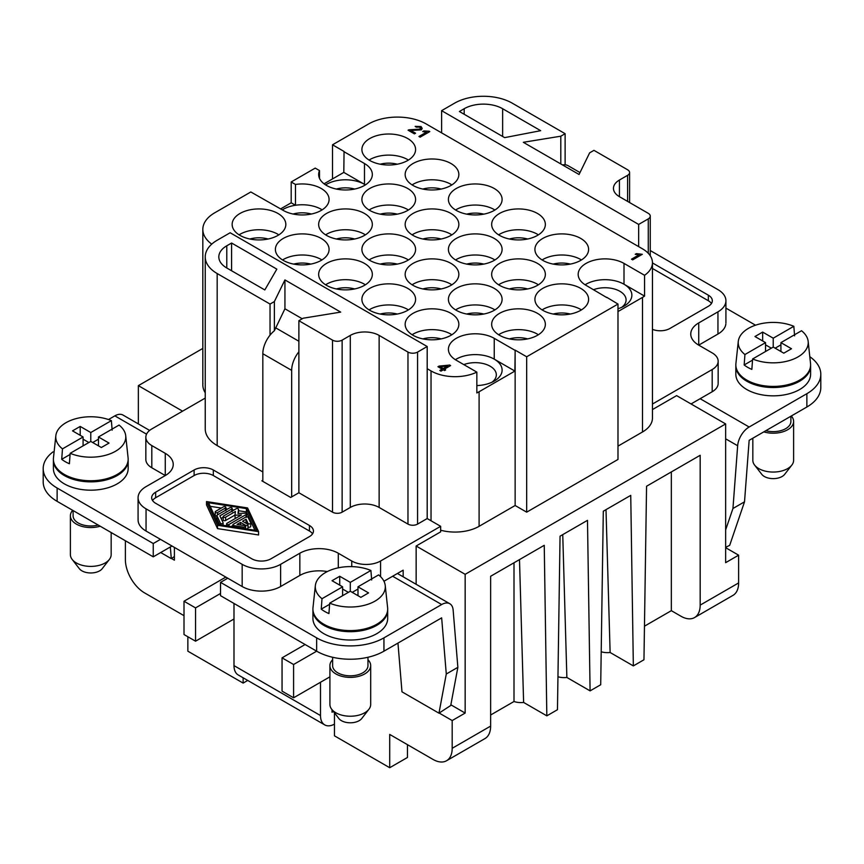 <?xml version="1.0" encoding="UTF-8"?>
<svg xmlns="http://www.w3.org/2000/svg" width="864" height="864" viewBox="0 0 864 864"><rect width="100%" height="100%" fill="white"/><g stroke="black" fill="none" stroke-linecap="round" stroke-linejoin="round"><path stroke-width="1.3" d="M321.224 209.304A26.849 15.498 0 0 0 295.477 205.265L295.477 184.453A26.849 15.498 0 0 1 329.087 199.4A26.849 15.498 0 0 1 312.552 213.764A26.849 15.498 0 0 1 283.252 210.416L250.819 191.97L214.769 212.771A40.781 23.544 0 0 0 202.824 229.424A40.781 23.544 0 0 0 211.745 244.123M202.91 383.26A40.781 23.544 0 0 0 205.232 392.774M440.651 530.215A33.988 19.624 180 0 0 479.099 526.316L515.138 505.505L515.138 350.125L514.901 371.077L479.099 391.748A33.988 19.624 180 0 1 476.842 392.936L476.842 372.125A33.988 19.624 180 0 1 431.039 370.937L427.194 368.712L427.194 346.518L417.582 352.069A6.793 3.92 0 0 1 407.97 352.069L379.134 335.416L379.134 507.449L407.97 524.102A6.793 3.92 0 0 0 417.582 524.102L417.582 352.069M262.829 481.367L262.829 480.254L261.868 480.816L290.704 497.459L291.665 496.908L291.665 370.375A20.39 11.772 -60 0 1 298.879 351.799L298.879 320.706L303.199 318.211L340.686 312.109L284.936 279.925L274.363 301.568L274.363 330.761L284.936 308.783L302.238 318.773M274.363 330.761A20.39 11.772 120 0 0 270.043 335.146A20.39 11.772 120 0 0 262.829 353.732L262.829 480.254M325.598 184.885A26.849 15.498 0 0 1 364.478 184.334L343.807 172.4L324.054 183.816M319.507 178.384L319.507 170.586L315.22 168.102L291.19 181.98L291.19 202.792L280.616 208.894M644.566 275.292L644.566 296.104L624.002 284.224L624.002 263.412L644.566 275.292A33.988 19.624 180 0 0 652.385 261.5A33.988 19.624 180 0 0 642.503 248.843L426.233 123.984A40.781 23.544 180 0 0 368.561 123.984L332.521 144.796L344.056 151.459L343.807 172.4M291.665 496.908L298.879 492.75L298.879 351.799M526.673 356.778L617.987 304.063L617.987 459.454L526.673 512.168L526.673 356.778L515.138 350.125M526.673 512.168L515.138 505.505M284.936 279.925L284.936 308.783M450.868 704.808L465.156 713.059L452.185 720.554L452.185 748.3L490.633 726.095L490.633 576.266L544.244 545.314L546.836 715.846L557.464 709.711L560.056 536.177L587.488 520.344L590.09 690.876L600.707 684.742L603.31 511.207L630.742 495.374L633.344 665.906L643.961 659.772L646.564 486.238L700.175 455.285L700.175 605.124A27.184 15.692 60 0 1 695.401 617.004A27.184 15.692 60 0 1 680.951 616.226L671.339 610.675L671.339 471.938M465.156 713.059L465.156 574.322L725.641 423.932L725.641 562.669L738.623 555.174L738.623 582.93A27.184 15.692 60 0 1 732.985 595.372L694.537 617.566M490.633 715.003L514.004 701.503L514.004 562.766M452.185 748.3A27.184 15.692 60 0 1 447.422 760.18A27.184 15.692 60 0 1 432.961 759.391L389.707 734.422L389.707 767.718L334.444 735.815L334.444 712.822M490.633 726.095A27.184 15.692 60 0 1 485.006 738.547L446.558 760.741M514.004 701.503A13.597 7.852 0 0 0 523.616 702.432L546.836 715.846M519.491 559.602L523.616 702.432M413.014 335.275A26.849 15.498 0 0 0 441.99 338.71A26.849 15.498 0 0 0 458.838 324.68A26.849 15.498 0 0 0 450.986 313.362A26.849 15.498 0 0 0 421.308 310.1A26.849 15.498 0 0 0 405.173 324.842A26.849 15.498 0 0 0 413.014 335.275M321.224 259.535A26.849 15.498 0 0 0 283.252 259.535M321.224 260.366A26.849 15.498 0 0 0 329.065 249.934A26.849 15.498 0 0 0 312.93 235.181A26.849 15.498 0 0 0 283.252 238.442A26.849 15.498 0 0 0 275.4 249.761A26.849 15.498 0 0 0 292.248 263.79A26.849 15.498 0 0 0 321.224 260.366M239.998 235.386A26.849 15.498 0 0 0 268.974 238.82A26.849 15.498 0 0 0 285.822 224.791A26.849 15.498 0 0 0 277.97 213.473A26.849 15.498 0 0 0 248.292 210.211A26.849 15.498 0 0 0 232.157 224.953A26.849 15.498 0 0 0 239.998 235.386M326.506 285.336A26.849 15.498 0 0 0 355.482 288.76A26.849 15.498 0 0 0 372.33 274.73A26.849 15.498 0 0 0 364.478 263.412A26.849 15.498 0 0 0 334.8 260.161A26.849 15.498 0 0 0 318.665 274.903A26.849 15.498 0 0 0 326.506 285.336M397.31 314.032A21.071 12.161 0 0 0 380.182 314.032M407.732 309.474A26.849 15.498 0 0 0 369.76 309.474M407.732 310.306A26.849 15.498 0 0 0 415.573 299.873A26.849 15.498 0 0 0 399.438 285.131A26.849 15.498 0 0 0 369.76 288.382A26.849 15.498 0 0 0 361.908 299.7A26.849 15.498 0 0 0 378.756 313.729A26.849 15.498 0 0 0 407.732 310.306M329.908 676.825L293.587 697.799L282.053 691.135L282.053 657.839L293.587 664.502L316.656 651.186A47.574 27.464 180 0 0 383.94 651.186L441.655 617.857L446.278 674.017L438.966 713.178L450.727 705.499L457.866 667.321L453.136 610.027A16.308 9.418 120 0 0 449.809 603.731A16.308 9.418 120 0 0 441.655 604.541L383.94 637.859A47.574 27.464 180 0 1 316.656 637.859L220.536 582.368L220.536 595.685L316.656 651.186L316.656 637.859M446.278 674.017L457.866 667.321M282.053 657.839L305.122 644.522M491.951 382.244A21.071 12.161 0 0 0 496.314 375.095A21.071 12.161 0 0 0 490.147 366.217A21.071 12.161 0 0 0 463.806 364.608M499.522 335.275A26.849 15.498 0 0 0 528.498 338.71A26.849 15.498 0 0 0 545.346 324.68A26.849 15.498 0 0 0 537.494 313.362A26.849 15.498 0 0 0 507.816 310.1A26.849 15.498 0 0 0 491.681 324.842A26.849 15.498 0 0 0 499.522 335.275M407.732 259.535A26.849 15.498 0 0 0 369.76 259.535M407.732 260.366A26.849 15.498 0 0 0 415.573 249.934A26.849 15.498 0 0 0 399.438 235.181A26.849 15.498 0 0 0 369.76 238.442A26.849 15.498 0 0 0 361.908 249.761A26.849 15.498 0 0 0 378.756 263.79A26.849 15.498 0 0 0 407.732 260.366M441.158 288.943A21.071 12.161 0 0 0 422.842 288.943M450.986 284.224A26.849 15.498 0 0 0 412.106 284.774M413.014 285.336A26.849 15.498 0 0 0 441.99 288.76A26.849 15.498 0 0 0 458.838 274.73A26.849 15.498 0 0 0 450.986 263.412A26.849 15.498 0 0 0 421.308 260.161A26.849 15.498 0 0 0 405.173 274.903A26.849 15.498 0 0 0 413.014 285.336M326.506 235.386A26.849 15.498 0 0 0 355.482 238.82A26.849 15.498 0 0 0 372.33 224.791A26.849 15.498 0 0 0 364.478 213.473A26.849 15.498 0 0 0 334.8 210.211A26.849 15.498 0 0 0 318.665 224.953A26.849 15.498 0 0 0 326.506 235.386M494.24 309.474A26.849 15.498 0 0 0 456.268 309.474M494.24 310.306A26.849 15.498 0 0 0 502.081 299.873A26.849 15.498 0 0 0 485.946 285.131A26.849 15.498 0 0 0 456.268 288.382A26.849 15.498 0 0 0 448.416 299.7A26.849 15.498 0 0 0 465.264 313.729A26.849 15.498 0 0 0 494.24 310.306M282.323 209.876A26.849 15.498 0 0 1 295.477 205.265L291.19 202.792M636.379 253.638L642.319 254.297L632.675 259.859L631.498 259.178L639.014 254.848L635.234 254.297L636.379 253.638L642.276 254.318M635.299 254.318L636.379 253.703M429.03 131.144L429.786 131.587L420.142 137.16L418.964 136.48L426.481 132.138L422.69 131.598L423.835 130.939L429.743 131.62M423.835 130.939L429.03 131.198M639.014 254.848L631.541 259.211M410.854 130.486L415.562 133.207L414.428 133.866L408.078 130.194A2.927 1.685 180 0 1 409.039 129.805L420.217 129.103L420.066 127.094L416.264 127.127L415.174 126.36L421.07 126.554L422.183 128.401L421.394 129.827L410.854 130.486L415.519 133.24M420.217 129.157L420.703 128.196L420.217 129.157L409.039 129.859A2.927 1.685 180 0 0 408.132 130.226M415.174 126.414L421.07 126.608L422.183 128.423M422.766 131.609L423.835 130.993M426.481 132.138L419.008 136.501M562.745 534.632L566.87 677.462L590.09 690.876M557.95 676.75A13.597 7.852 0 0 0 566.87 677.462M439.171 713.038L452.185 720.554M624.002 263.412A26.849 15.498 0 0 0 594.324 260.161A26.849 15.498 0 0 0 578.189 274.903A26.849 15.498 0 0 0 586.03 285.336L606.701 297.54M617.987 308.75A26.849 15.498 0 0 0 624.694 305.726A26.849 15.498 0 0 0 624.002 284.224A26.849 15.498 0 0 0 585.112 284.774M438.966 713.178L401.976 691.826L397.958 643.086M171.493 558.5L174.398 560.174L174.398 547.409M125.377 540.745L125.377 559.613A27.184 15.692 -120 0 0 144.601 592.909L184.01 615.665M243.13 677.776L243.13 683.089L187.855 651.186L187.855 636.757M465.156 574.322L416.146 546.016L416.146 584.302M220.536 593.471L195.545 607.9L195.545 641.196L233.993 618.991L233.993 665.615A20.39 11.772 120 0 0 237.568 674.525M334.444 724.151A20.39 11.772 -60 0 1 324.076 724.464A20.39 11.772 -60 0 1 320.501 715.554L320.501 682.258M407.452 744.671L407.452 757.48L389.707 767.718M383.951 581.256L403.164 570.164L403.164 576.806M476.842 385.571A26.849 15.498 0 0 0 494.942 380.646A26.849 15.498 0 0 0 494.24 359.143L494.24 338.332A26.849 15.498 0 0 0 464.562 335.07A26.849 15.498 0 0 0 448.427 349.823A26.849 15.498 0 0 0 456.268 360.256L476.842 372.125M514.901 371.077L494.24 359.143A26.849 15.498 0 0 0 455.36 359.694M170.338 546.977L171.299 558.641L160.715 552.528M182.574 411.167L138.359 385.646L138.359 423.922M138.359 385.646L202.824 348.419M319.507 170.586A26.849 15.498 0 0 0 318.665 174.992A26.849 15.498 0 0 0 345.622 189.983A26.849 15.498 0 0 0 372.33 174.841A26.849 15.498 0 0 0 364.478 163.523L343.807 151.589M499.522 285.336A26.849 15.498 0 0 0 528.498 288.76A26.849 15.498 0 0 0 545.346 274.73A26.849 15.498 0 0 0 537.494 263.412A26.849 15.498 0 0 0 507.816 260.161A26.849 15.498 0 0 0 491.681 274.903A26.849 15.498 0 0 0 499.522 285.336M291.19 181.98L295.477 184.453M494.24 338.332L514.901 350.266M644.566 296.104A33.988 19.624 180 0 1 642.503 297.4L617.987 311.558M580.748 309.474A26.849 15.498 0 0 0 542.776 309.474M580.748 310.306A26.849 15.498 0 0 0 588.589 299.873A26.849 15.498 0 0 0 572.454 285.131A26.849 15.498 0 0 0 542.776 288.382A26.849 15.498 0 0 0 534.924 299.7A26.849 15.498 0 0 0 551.772 313.729A26.849 15.498 0 0 0 580.748 310.306M233.993 603.461L233.993 618.991M108.475 419.537L114.847 415.865L146.556 434.171M123.476 415.368A16.308 9.418 120 0 0 114.847 415.865M171.299 558.641L174.398 556.513M205.232 398.088L151.816 428.922A20.39 11.772 0 0 0 145.843 437.249A20.39 11.772 0 0 0 151.816 445.576L165.272 453.341A27.184 15.692 0 0 1 173.178 465.469A27.184 15.692 0 0 1 165.272 475.546L146.048 486.637A27.184 15.692 0 0 0 138.078 497.74A27.184 15.692 0 0 0 146.048 508.842L242.168 564.332A27.184 15.692 0 0 0 280.616 564.332L299.84 553.23A27.184 15.692 0 0 1 338.288 553.23L351.745 561.006A20.39 11.772 0 0 0 380.581 561.006L440.651 526.316L440.651 531.868L416.146 546.016M138.143 518.908A27.184 15.692 0 0 0 146.048 531.036L146.048 508.842M165.272 453.341L165.272 475.546L151.816 467.77L151.816 445.576M145.886 458.676A20.39 11.772 0 0 0 151.816 467.77M494.24 259.535A26.849 15.498 0 0 0 456.268 259.535M494.24 260.366A26.849 15.498 0 0 0 502.081 249.934A26.849 15.498 0 0 0 485.946 235.181A26.849 15.498 0 0 0 456.268 238.442A26.849 15.498 0 0 0 448.416 249.761A26.849 15.498 0 0 0 465.264 263.79A26.849 15.498 0 0 0 494.24 260.366M407.732 159.646A26.849 15.498 0 0 0 369.76 159.646M407.732 160.477A26.849 15.498 0 0 0 415.573 150.044A26.849 15.498 0 0 0 399.438 135.292A26.849 15.498 0 0 0 369.76 138.553A26.849 15.498 0 0 0 361.908 149.872A26.849 15.498 0 0 0 378.756 163.901A26.849 15.498 0 0 0 407.732 160.477M605.999 509.663L610.124 652.493L633.344 665.906M601.204 651.78A13.597 7.852 0 0 0 610.124 652.493M644.468 626.184L671.339 610.675M617.987 446.126L642.503 431.978L642.503 297.4M652.45 409.579L676.62 395.626L725.641 423.932M652.45 262.721L652.45 418.1A33.988 19.624 180 0 1 642.503 431.978M617.987 304.063L606.701 297.27M413.014 185.447A26.849 15.498 0 0 0 441.99 188.87A26.849 15.498 0 0 0 458.838 174.841A26.849 15.498 0 0 0 450.986 163.523A26.849 15.498 0 0 0 421.308 160.272A26.849 15.498 0 0 0 405.173 175.014A26.849 15.498 0 0 0 413.014 185.447M494.24 209.585A26.849 15.498 0 0 0 456.268 209.585M494.24 210.416A26.849 15.498 0 0 0 502.081 199.984A26.849 15.498 0 0 0 485.946 185.242A26.849 15.498 0 0 0 456.268 188.492A26.849 15.498 0 0 0 448.416 199.811A26.849 15.498 0 0 0 465.264 213.84A26.849 15.498 0 0 0 494.24 210.416M527.656 239.004A21.071 12.161 0 0 0 509.35 239.004M499.522 235.386A26.849 15.498 0 0 0 528.498 238.82A26.849 15.498 0 0 0 545.346 224.791A26.849 15.498 0 0 0 537.494 213.473A26.849 15.498 0 0 0 507.816 210.211A26.849 15.498 0 0 0 491.681 224.953A26.849 15.498 0 0 0 499.522 235.386M580.748 259.535A26.849 15.498 0 0 0 542.776 259.535M580.748 260.366A26.849 15.498 0 0 0 588.589 249.934A26.849 15.498 0 0 0 572.454 235.181A26.849 15.498 0 0 0 542.776 238.442A26.849 15.498 0 0 0 534.924 249.761A26.849 15.498 0 0 0 551.772 263.79A26.849 15.498 0 0 0 580.748 260.366M621.713 307.325A21.071 12.161 0 0 0 626.076 300.186A21.071 12.161 0 0 0 619.909 291.298A21.071 12.161 0 0 0 593.568 289.688M332.521 144.796L332.521 178.924M407.732 209.585A26.849 15.498 0 0 0 369.76 209.585M407.732 210.416A26.849 15.498 0 0 0 415.573 199.984A26.849 15.498 0 0 0 399.438 185.242A26.849 15.498 0 0 0 369.76 188.492A26.849 15.498 0 0 0 361.908 199.811A26.849 15.498 0 0 0 378.756 213.84A26.849 15.498 0 0 0 407.732 210.416M413.014 235.386A26.849 15.498 0 0 0 441.99 238.82A26.849 15.498 0 0 0 458.838 224.791A26.849 15.498 0 0 0 450.986 213.473A26.849 15.498 0 0 0 421.308 210.211A26.849 15.498 0 0 0 405.173 224.953A26.849 15.498 0 0 0 413.014 235.386M442.109 369.122L437.94 366.714L449.636 365.018L450.608 365.58L444.377 369.176L445.673 369.922L444.593 370.548L443.297 369.803L440.996 371.131L439.808 370.451L442.109 369.122L439.862 370.483M195.545 607.9L184.01 601.236L184.01 634.532L195.545 641.196M184.01 601.236L224.381 577.93A13.597 7.852 180 0 1 225.936 577.163M172.001 546.016L153.252 556.837L153.252 543.521L57.132 488.03A47.574 27.464 180 0 1 43.297 470.405A47.574 27.464 180 0 1 53.039 451.872M153.252 556.837L57.132 501.347A47.574 27.464 180 0 1 43.2 481.928L43.2 468.601M242.168 564.332L242.168 586.526L160.466 539.363L153.252 543.521M439.031 366.088L449.636 365.083L450.554 365.612M444.377 369.176L445.63 369.954M437.994 366.746L439.031 366.142M562.518 164.927A20.39 11.772 -60 0 1 565.121 164.786L565.121 133.693L560.801 136.199L523.314 142.301L579.064 174.485L589.637 152.842L593.957 150.347L627.599 169.765A6.793 3.92 0 0 1 629.597 172.541L629.597 202.554M820.8 374.263L820.8 387.58A47.574 27.464 180 0 1 806.868 407.009L749.153 440.327L744.52 501.822L732.942 508.507L737.662 445.748A16.308 9.418 -60 0 1 749.153 427.01L700.132 398.704L712.184 391.748L712.184 369.544A20.39 11.772 0 0 0 718.157 361.228A20.39 11.772 0 0 0 712.184 352.901L698.728 345.136L698.728 322.931L717.952 311.839A27.184 15.692 0 0 0 725.922 300.737A27.184 15.692 0 0 0 717.952 289.634L650.257 250.549M712.184 369.544L652.45 404.039M698.728 322.931A27.184 15.692 0 0 0 690.822 333.007A27.184 15.692 0 0 0 698.728 345.136M652.45 329.346A13.597 7.852 0 0 0 669.892 328.482L708.34 306.288A13.597 7.852 0 0 0 712.292 301.255A13.597 7.852 0 0 0 708.34 295.186L652.45 262.915M711.45 303.512A13.597 7.852 0 0 0 708.34 300.737L652.45 268.466M700.132 398.704L691.038 403.952M738.623 555.174L725.641 547.69M698.89 345.038L717.952 334.033A27.184 15.692 0 0 0 725.857 323.968M712.184 391.748A20.39 11.772 0 0 0 718.114 384.199M765.828 430.704A17.669 10.206 0 0 0 790.884 421.092M763.798 431.87A20.39 11.772 0 0 0 793.616 421.448A20.39 11.772 0 0 0 791.305 415.994M752.836 460.015A20.39 11.772 0 0 0 754.607 465.091A20.39 11.772 0 0 0 758.808 468.612A20.39 11.772 0 0 0 791.618 465.361A20.39 11.772 0 0 0 793.606 459.886M761.584 474.077A12.539 7.236 0 0 0 764.359 476.507A12.539 7.236 0 0 0 784.544 474.498M809.806 356.702A47.574 27.464 180 0 1 820.703 372.46A47.574 27.464 180 0 1 806.868 393.692L749.153 427.01M725.922 308.113L755.525 325.199M735.847 373.766A37.379 21.578 0 0 0 746.788 389.524A37.379 21.578 0 0 0 788.119 394.06A37.379 21.578 0 0 0 810.583 373.529M735.836 374.263L735.836 365.936A37.379 21.578 0 0 0 746.788 381.208A37.379 21.578 0 0 0 787.525 385.884A37.379 21.578 0 0 0 810.605 365.936L810.605 374.263M808.164 341.388L810.529 363.496A37.379 21.578 180 0 1 788.616 384.502A37.379 21.578 180 0 1 746.788 380.095A37.379 21.578 180 0 1 735.923 363.442M780.916 351.508L780.916 342.63L801.522 330.739A35.003 20.207 180 0 1 808.175 341.485A35.003 20.207 180 0 1 789.977 360.374A35.003 20.207 180 0 1 752.62 358.97L751.853 369.403A36.072 20.822 180 0 1 747.716 367.351A36.072 20.822 180 0 1 744.163 364.964L744.93 354.532A35.003 20.207 180 0 1 738.266 341.636A35.003 20.207 180 0 1 758.128 324.4A35.003 20.207 180 0 1 793.832 326.3L794.599 335.848M793.832 326.3L773.226 338.191L773.226 347.069L752.62 358.97M775.148 348.181L780.916 344.855M765.536 344.855L771.304 348.181M744.93 354.532L765.536 342.63L754.963 336.528L762.653 332.089L762.653 340.967M773.226 338.191L762.653 332.089M752.533 360.126L744.163 364.964M765.536 351.508L765.536 342.63M773.226 347.069L783.799 353.182L791.489 348.743L780.916 342.63M732.942 508.507L725.641 529.913M725.641 547.344L729.691 545.324L744.52 501.822M565.121 133.693L512.255 103.172A40.781 23.544 180 0 0 454.583 103.172L441.612 110.668L441.612 132.862M638.658 246.629L638.658 224.424L441.612 110.668M638.658 224.424L648.27 218.884L648.27 253.282M619.434 196.679A20.39 11.772 180 0 1 613.462 188.363A20.39 11.772 180 0 1 619.434 180.036L619.434 196.679L648.27 213.332A6.793 3.92 180 0 1 650.246 215.849A6.793 3.92 180 0 1 648.27 218.884M627.599 201.398L627.599 175.316L619.434 180.036M627.599 175.316A6.793 3.92 0 0 0 629.597 172.541M502.643 108.724A27.184 15.692 180 0 0 464.195 108.724L459.389 111.499L504.641 137.624L540.68 130.68L502.643 108.724L502.643 136.469M560.801 163.944L560.801 136.199M567.832 165.553A20.39 11.772 120 0 0 565.121 164.786M440.651 526.316L427.194 518.551L427.194 368.712M333.385 711.45L332.035 712.228L332.035 709.711M274.363 301.568L270.043 304.063L270.043 335.146M270.043 304.063L217.177 273.542L217.177 445.576L262.829 471.938M298.879 320.706L332.521 340.135L332.521 512.168A6.793 3.92 180 0 0 342.133 512.168L350.298 507.449A20.39 11.772 180 0 1 379.134 507.449M379.134 335.416A20.39 11.772 180 0 0 350.298 335.416L342.133 340.135A6.793 3.92 180 0 1 332.521 340.135M217.177 273.542A40.781 23.544 180 0 1 205.319 258.433A40.781 23.544 180 0 1 217.177 240.246L230.148 232.751L427.194 346.518M231.595 243.022L226.789 245.797L226.789 267.991L264.816 289.948L276.836 269.136L231.595 243.022L231.595 270.767M226.789 267.991A27.184 15.692 180 0 1 218.819 256.889A27.184 15.692 180 0 1 226.789 245.797M293.587 697.799L293.587 664.502M227.75 578.21L220.536 582.368M327.305 571.568A27.184 15.692 0 0 0 299.84 575.435L280.616 586.526L280.616 564.332M242.168 586.526A27.184 15.692 0 0 0 280.616 586.526M312.93 617.944A37.379 21.578 0 0 0 323.87 633.701A37.379 21.578 0 0 0 365.191 638.237A37.379 21.578 0 0 0 387.655 617.706M312.919 610.135A37.379 21.578 0 0 0 323.87 625.374A37.379 21.578 0 0 0 364.608 630.05A37.379 21.578 0 0 0 387.677 610.114L387.677 618.44M385.236 585.554L387.612 607.673A37.379 21.578 180 0 1 365.688 628.679A37.379 21.578 180 0 1 323.87 624.262A37.379 21.578 180 0 1 312.995 607.608M357.988 595.685L357.988 586.807L378.594 574.906A35.003 20.207 180 0 1 385.247 585.652A35.003 20.207 180 0 1 367.06 604.552A35.003 20.207 180 0 1 329.692 603.148L328.925 613.57A36.072 20.822 180 0 1 324.788 611.518A36.072 20.822 180 0 1 321.235 609.131L322.002 598.709A35.003 20.207 180 0 1 315.338 585.814A35.003 20.207 180 0 1 335.2 568.577A35.003 20.207 180 0 1 370.904 570.467L371.671 580.014M370.904 570.467L350.298 582.368L350.298 591.246L329.692 603.148M352.22 592.358L357.988 589.032M342.608 589.032L348.376 592.358M322.002 598.709L342.608 586.807L332.035 580.705L339.725 576.266L339.725 585.144M350.298 582.368L339.725 576.266M329.605 604.303L321.235 609.131M342.608 595.685L342.608 586.807M350.298 591.246L360.871 597.348L368.561 592.909L357.988 586.807M332.629 665.377A17.669 10.206 0 0 0 337.802 672.829A17.669 10.206 0 0 0 357.34 674.968A17.669 10.206 0 0 0 367.956 665.258M332.629 659.74A20.39 11.772 0 0 0 329.908 665.626A20.39 11.772 0 0 0 335.88 673.931A20.39 11.772 0 0 0 358.096 676.49A20.39 11.772 0 0 0 370.688 665.626A20.39 11.772 0 0 0 367.967 659.74M329.918 704.182A20.39 11.772 0 0 0 331.69 709.258A20.39 11.772 0 0 0 335.88 712.778A20.39 11.772 0 0 0 368.701 709.528A20.39 11.772 0 0 0 370.678 704.052M338.666 718.254A12.539 7.236 0 0 0 341.431 720.673A12.539 7.236 0 0 0 361.616 718.675M160.466 539.363L146.048 531.036M217.177 445.576A40.781 23.544 180 0 1 205.232 428.922L205.232 256.889M427.194 518.551L417.582 524.102M298.879 492.75L332.521 512.168M309.452 525.485L213.332 469.994A13.597 7.852 0 0 0 194.108 469.994L155.66 492.188A13.597 7.852 0 0 0 151.708 497.221A13.597 7.852 0 0 0 155.66 503.291L251.78 558.781A13.597 7.852 0 0 0 271.004 558.781L309.452 536.587A13.597 7.852 0 0 0 313.405 531.554A13.597 7.852 0 0 0 309.452 525.485L309.452 531.036L213.332 475.546A13.597 7.852 0 0 0 194.108 475.546L155.66 497.74A13.597 7.852 0 0 0 152.55 500.515M312.552 533.812A13.597 7.852 0 0 0 309.452 531.036M206.518 501.574L206.518 504.911L217.544 528.606L258.584 534.967L258.584 531.641L217.544 525.28L206.518 501.574L247.568 507.935L258.584 531.641M208.526 502.729L218.7 524.61L256.586 530.485L246.413 508.604L208.526 502.729M238.507 510.71L246.413 511.942L254.912 530.226M210.19 506.326L221.346 508.054M225.882 508.756L227.653 509.026M232.189 509.728L233.971 510.008M221.108 518.454L223.204 517.244M216.94 518.702A1.415 0.821 180 0 0 216.896 518.908A1.415 0.821 180 0 0 216.94 519.124L219.553 524.74M234.976 515.074L225.623 520.474A1.415 0.821 180 0 1 224.078 520.646A1.415 0.821 180 0 1 223.204 519.89L223.204 516.564M238.507 512.633A1.415 0.821 180 0 1 238.507 512.698A1.415 0.821 180 0 1 238.507 512.752L238.507 509.425L238.01 513.454L244.998 513.173A1.415 0.821 180 0 1 246.51 513.95A1.415 0.821 180 0 1 246.1 514.566L229.014 524.426A1.415 0.821 180 0 1 227.502 524.61A1.415 0.821 180 0 1 226.606 523.897A1.415 0.821 180 0 1 227.016 523.271L241.423 514.955L234.954 515.225L235.408 511.488L225.623 517.136A1.415 0.821 180 0 1 224.111 517.32A1.415 0.821 180 0 1 223.214 516.607A1.415 0.821 180 0 1 223.625 515.981L236.088 508.788A1.415 0.821 180 0 1 237.632 508.604A1.415 0.821 180 0 1 238.507 509.371L238.507 512.698M238.421 513.443L238.507 512.752M231.131 526.532L232.913 525.506M234.954 515.225L235.213 518.54M216.896 516.067A1.415 0.821 180 0 1 215.201 515.268L215.201 511.931M250.711 526.219A1.415 0.821 180 0 1 250.754 526.424A1.415 0.821 180 0 1 249.556 527.234A1.415 0.821 180 0 1 247.99 526.673M245.452 522.893L246.067 522.536L246.51 523.508M247.99 524.696L247.99 528.034A1.415 0.821 180 0 1 247.115 528.79A1.415 0.821 180 0 1 245.57 528.606L245.57 525.28L240.559 522.385L237.06 524.405L244.166 525.506A1.415 0.821 180 0 1 245.214 526.284A1.415 0.821 180 0 1 243.432 527.083L233.96 525.625A1.415 0.821 180 0 1 232.913 524.891A1.415 0.821 180 0 1 233.323 524.254L245.797 517.05A1.415 0.821 180 0 1 248.162 517.417L250.711 522.893A1.415 0.821 180 0 1 250.754 523.098A1.415 0.821 180 0 1 249.534 523.908A1.415 0.821 180 0 1 247.968 523.314L246.067 519.21L242.568 521.23L247.568 524.124A1.415 0.821 180 0 1 247.99 524.718A1.415 0.821 180 0 1 247.093 525.463A1.415 0.821 180 0 1 245.57 525.28M217.307 515.009L229.77 507.805A1.415 0.821 180 0 1 231.336 507.632A1.415 0.821 180 0 1 232.189 508.41A1.415 0.821 180 0 1 231.779 508.961L219.888 515.83L223.063 522.666A1.415 0.821 180 0 1 223.117 522.871A1.415 0.821 180 0 1 221.897 523.681A1.415 0.821 180 0 1 220.331 523.087L216.94 515.797A1.415 0.821 180 0 1 216.896 515.603A1.415 0.821 180 0 1 217.307 515.009M215.611 511.358L223.463 506.822A1.415 0.821 180 0 1 225.029 506.66A1.415 0.821 180 0 1 225.871 507.438A1.415 0.821 180 0 1 225.461 507.989L217.62 512.514A1.415 0.821 180 0 1 216.108 512.698A1.415 0.821 180 0 1 215.201 511.974A1.415 0.821 180 0 1 215.611 511.358M240.559 524.956L240.559 522.385M246.067 522.536L246.067 519.21M246.413 511.942L246.413 508.604M217.544 528.606L217.544 525.28M247.73 680.432L243.13 683.089M53.406 468.104A37.379 21.578 0 0 0 64.346 483.862A37.379 21.578 0 0 0 105.667 488.398A37.379 21.578 0 0 0 128.131 467.867M53.395 468.601L53.395 460.285A37.379 21.578 0 0 0 64.346 475.546A37.379 21.578 0 0 0 105.084 480.222A37.379 21.578 0 0 0 128.164 460.285L128.164 468.601M125.712 435.726L128.088 457.834A37.379 21.578 180 0 1 106.164 478.84A37.379 21.578 180 0 1 64.346 474.433A37.379 21.578 180 0 1 53.471 457.78M98.464 445.856L98.464 436.979L119.07 425.077A35.003 20.207 180 0 1 125.723 435.823A35.003 20.207 180 0 1 107.536 454.712A35.003 20.207 180 0 1 70.168 453.308L69.401 463.741A36.072 20.822 180 0 1 65.264 461.689A36.072 20.822 180 0 1 61.711 459.302L62.478 448.87A35.003 20.207 180 0 1 55.814 435.974A35.003 20.207 180 0 1 75.676 418.738A35.003 20.207 180 0 1 111.38 420.638L112.147 430.186M111.38 420.638L90.774 432.529L90.774 441.418L70.168 453.308M92.696 442.519L98.464 439.193M83.084 439.193L88.852 442.519M62.478 448.87L83.084 436.979L72.511 430.866L80.201 426.427L80.201 435.305M90.774 432.529L80.201 426.427M70.081 454.464L61.711 459.302M83.084 445.856L83.084 436.979M90.774 441.418L101.347 447.52L109.037 443.081L98.464 436.979M73.105 515.538A17.669 10.206 0 0 0 78.278 522.99A17.669 10.206 0 0 0 98.172 525.042M72.695 510.332A20.39 11.772 0 0 0 70.384 515.786A20.39 11.772 0 0 0 76.356 524.102A20.39 11.772 0 0 0 100.202 526.208M70.394 554.353A20.39 11.772 0 0 0 72.166 559.429A20.39 11.772 0 0 0 76.356 562.95A20.39 11.772 0 0 0 109.177 559.699A20.39 11.772 0 0 0 111.154 554.224M79.142 568.426A12.539 7.236 0 0 0 81.907 570.845A12.539 7.236 0 0 0 102.092 568.847M440.186 366.757L443.2 368.496L447.53 365.99L440.186 366.757L443.2 368.55L447.53 365.99M354.65 189.054A21.071 12.161 0 0 0 336.344 189.054M364.478 234.284A26.849 15.498 0 0 0 325.598 234.835M354.65 239.004A21.071 12.161 0 0 0 336.344 239.004M537.494 334.174A26.849 15.498 0 0 0 498.614 334.724M483.818 314.032A21.071 12.161 0 0 0 466.69 314.032M537.494 284.224A26.849 15.498 0 0 0 498.614 284.774M441.158 189.054A21.071 12.161 0 0 0 422.842 189.054M397.31 214.142A21.071 12.161 0 0 0 380.182 214.142M441.158 239.004A21.071 12.161 0 0 0 422.842 239.004M537.494 234.284A26.849 15.498 0 0 0 498.614 234.835M311.396 214.024A21.071 12.161 0 0 0 293.09 214.024M310.802 264.092A21.071 12.161 0 0 0 293.674 264.092M364.478 284.224A26.849 15.498 0 0 0 325.598 284.774M441.158 338.893A21.071 12.161 0 0 0 422.842 338.893M277.97 234.284A26.849 15.498 0 0 0 239.09 234.835M268.142 239.004A21.071 12.161 0 0 0 249.836 239.004M570.326 314.032A21.071 12.161 0 0 0 553.198 314.032M450.986 184.334A26.849 15.498 0 0 0 412.106 184.885M397.31 264.092A21.071 12.161 0 0 0 380.182 264.092M397.31 164.203A21.071 12.161 0 0 0 380.182 164.203M527.656 288.943A21.071 12.161 0 0 0 509.35 288.943M483.818 214.142A21.071 12.161 0 0 0 466.69 214.142M570.326 264.092A21.071 12.161 0 0 0 553.198 264.092M450.986 234.284A26.849 15.498 0 0 0 412.106 234.835M450.986 334.174A26.849 15.498 0 0 0 412.106 334.724M527.656 338.893A21.071 12.161 0 0 0 509.35 338.893M354.65 288.943A21.071 12.161 0 0 0 336.344 288.943M483.818 264.092A21.071 12.161 0 0 0 466.69 264.092M479.099 526.316L479.099 391.748M298.879 341.248L275.638 327.823M291.665 370.375L262.829 353.732M700.175 605.124L738.623 582.93M383.94 651.186L383.94 637.859M392.634 576.245L441.655 604.541M320.501 715.554L233.993 665.615M364.478 184.334L364.478 163.523M431.039 520.765L431.039 370.937M57.132 501.347L57.132 488.03M708.34 300.737L708.34 295.186M737.662 445.748L725.641 438.815M717.952 334.033L717.952 311.839M806.868 407.009L806.868 393.692M464.195 108.724L464.195 114.275M380.581 576.666L380.581 561.006M299.84 575.435L299.84 553.23M338.288 567.821L338.288 553.23M351.745 566.611L351.745 561.006M213.332 475.546L213.332 469.994M194.108 475.546L194.108 469.994M155.66 497.74L155.66 492.188M216.94 519.124L216.94 515.797M220.331 524.858L220.331 523.087M231.779 511.272L231.779 508.961M246.1 516.92L246.1 514.566M229.014 526.208L229.014 524.426M225.623 520.474L225.623 517.136M217.62 514.825L217.62 512.514M225.461 510.3L225.461 507.989M233.96 526.975L233.96 525.625M243.432 528.444L243.432 527.083M247.968 524.578L247.968 523.314M407.97 524.102L407.97 352.069M350.298 335.416L350.298 507.449M342.133 340.135L342.133 512.168M202.824 229.424L202.824 384.815M397.408 573.48L449.809 603.731M238.216 674.946L324.724 724.885M138.078 497.74L138.078 519.934M145.843 437.249L145.843 459.454M149.623 430.423L123.001 415.055M725.922 300.737L725.922 322.931M718.157 361.228L718.157 383.422M790.895 421.438L790.895 416.232M793.616 460.285L793.616 421.438M784.674 474.336L791.834 465.091M650.257 216.108L650.257 255.787M580.003 172.573L568.112 165.704M367.967 665.615L367.967 657.256M370.688 704.452L370.688 665.615M361.746 718.513L368.917 709.258M216.896 518.908L216.896 515.581M223.117 526.198L223.117 522.871M232.189 508.388L232.189 511.715M246.521 517.32L246.521 513.983M226.595 525.83L226.595 523.854M225.882 507.406L225.882 510.732M232.913 526.813L232.913 524.826M245.214 526.295L245.214 529.632M250.754 526.435L250.754 523.098M111.164 554.623L111.164 532.537M102.222 568.674L109.393 559.429M331.69 709.258L338.85 718.513M312.919 610.114L312.919 618.44M72.166 559.429L79.326 568.674M332.629 657.256L332.629 665.615M73.105 510.57L73.105 515.776M329.908 665.615L329.908 704.452M70.384 515.776L70.384 554.623M761.778 474.336L754.607 465.091M735.912 363.496L738.288 341.388M312.984 607.673L315.36 585.554M53.471 457.834L55.836 435.726M752.836 438.199L752.836 460.285"/></g></svg>
